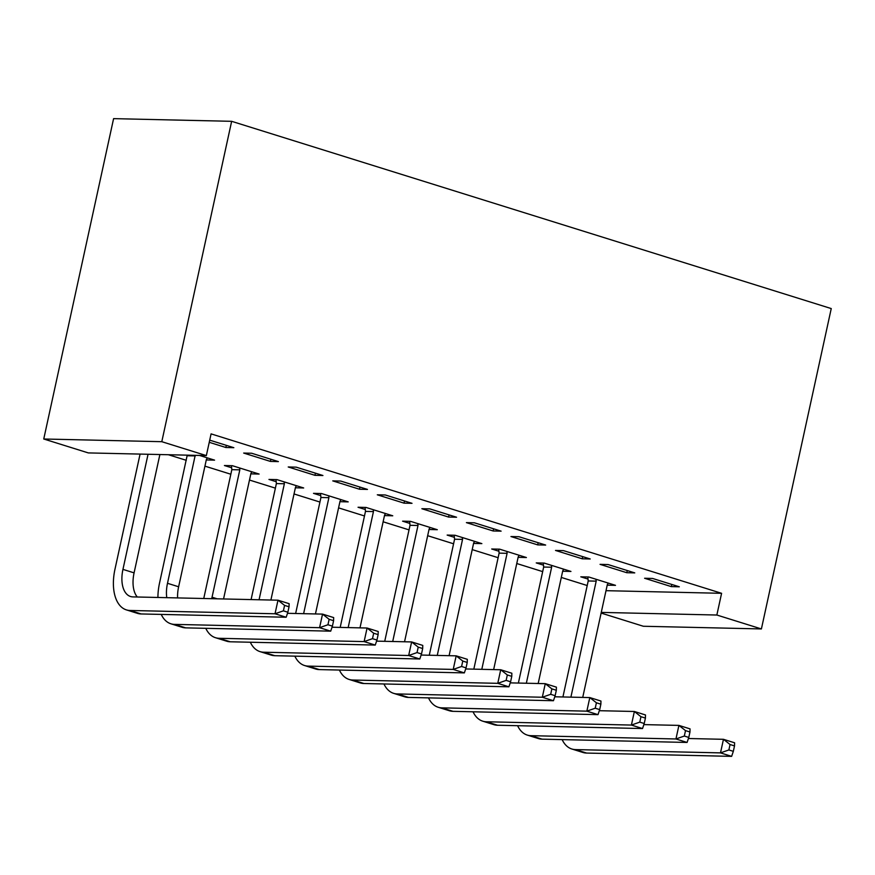 <?xml version="1.0" encoding="UTF-8"?>
<svg xmlns="http://www.w3.org/2000/svg" width="875" height="875" viewBox="0 0 875 875"><rect width="100%" height="100%" fill="white"/><g stroke="black" fill="none" stroke-linecap="round" stroke-linejoin="round"><path stroke-width="1.31" d="M168.416 454.738L186.298 460.316M204.936 466.145L230.836 474.228M249.484 480.047L275.384 488.141M294.033 493.959L319.933 502.053M338.581 507.872L364.481 515.966M383.119 521.784L409.03 529.878M427.667 535.697L453.578 543.791M472.216 549.609L498.127 557.703M516.764 563.522L542.675 571.616M561.312 577.434L587.212 585.528M88.298 452.911L43.75 438.998L113.597 118.639L231.645 121.319L831.25 308.569L761.403 628.939L716.855 615.027L721.591 593.305L211.083 433.88L206.347 455.591L88.298 452.911M761.403 628.939L643.355 626.259L601.125 613.069M206.883 458.62L206.598 459.955L214.572 460.141L199.522 455.438M278.381 461.595L251.65 453.239L243.677 453.064L270.408 461.409L278.381 461.595M295.98 486.445L295.684 487.78L303.669 487.966L276.938 479.62L268.964 479.434L276.194 481.698M367.467 489.42L340.747 481.064L332.773 480.889L359.494 489.234L367.467 489.42M385.077 514.27L384.781 515.605L392.755 515.791L366.034 507.445L358.05 507.259L365.28 509.523M456.564 517.234L429.844 508.889L421.859 508.714L448.591 517.059L456.564 517.234M474.162 542.095L473.878 543.43L481.852 543.616L455.12 535.27L447.147 535.084L454.377 537.337M545.661 545.059L518.93 536.714L510.956 536.539L537.688 544.884L545.661 545.059M563.259 569.92L562.975 571.255L570.948 571.441L544.217 563.084L536.244 562.909L543.473 565.163M634.758 572.884L608.027 564.539L600.053 564.353L626.773 572.709L634.758 572.884M606.003 590.68L721.591 593.305M679.306 586.797L652.575 578.452L644.602 578.266L671.322 586.611L679.306 586.797M607.808 583.833L607.513 585.167L615.497 585.342L588.766 576.997L580.792 576.822L588.022 579.075M590.209 558.972L563.478 550.627L555.505 550.441L582.236 558.797L590.209 558.972M518.711 556.008L518.427 557.342L526.4 557.528L499.669 549.172L491.695 548.997L498.925 551.25M501.113 531.147L474.381 522.802L466.408 522.627L493.139 530.972L501.113 531.147M429.625 528.183L429.33 529.517L437.303 529.703L410.572 521.358L402.598 521.172L409.828 523.425M412.016 503.322L385.295 494.977L377.311 494.802L404.042 503.147L412.016 503.322M340.528 500.358L340.233 501.692L348.206 501.878L321.486 493.533L313.502 493.347L320.742 495.611M322.93 475.508L296.198 467.152L288.225 466.977L314.945 475.322L322.93 475.508M251.431 472.533L251.136 473.867L259.12 474.053L232.389 465.708L224.416 465.522L231.645 467.786M226.33 445.331L225.859 447.497L233.833 447.683L209.716 440.147M225.859 447.497L209.245 442.312M43.75 438.998L161.798 441.689L206.347 455.591M161.798 441.689L231.645 121.319M601.267 612.402L716.855 615.027M671.792 584.456L671.322 586.611M627.255 570.544L626.773 572.709M582.706 556.631L582.236 558.797M538.158 542.719L537.688 544.884M493.609 528.806L493.139 530.972M449.061 514.894L448.591 517.059M404.512 500.981L404.042 503.147M359.964 487.069L359.494 489.234M315.416 473.156L314.945 475.322M270.878 459.244L270.408 461.409M562.92 696.97L588.208 580.956L587.803 576.975M608.267 583.089L607.327 584.62L582.728 697.419M595.995 579.261L596.192 581.142L570.894 697.145M688.417 738.511L723.461 739.309L734.595 742.788L734.508 745.916L730.056 744.527L728.875 749.952L733.327 751.341L734.508 745.916M733.327 751.341L731.631 756.361L586.633 753.069A42.044 23.297 107.3 0 1 582.98 752.478L571.834 749A42.044 23.297 107.3 0 1 562.144 739.616M731.631 756.361L720.497 752.883L575.487 749.591A42.044 23.297 107.3 0 1 571.834 749M728.875 749.952L720.497 752.883L723.461 739.309L730.056 744.527M596.192 581.142L588.208 580.956M518.372 683.058L543.67 567.044L543.255 563.062M563.719 569.177L562.778 570.708L538.18 683.506M551.447 565.348L551.644 567.23L526.345 683.233M643.869 724.609L678.913 725.397L690.047 728.875L689.97 732.003L685.508 730.614L684.327 736.039L688.778 737.428L689.97 732.003M688.778 737.428L687.083 742.448L542.084 739.156A42.044 23.297 107.3 0 1 538.431 738.566L527.286 735.088A42.044 23.297 107.3 0 1 517.595 725.703M687.083 742.448L675.948 738.97L530.939 735.678A42.044 23.297 107.3 0 1 527.286 735.088M684.327 736.039L675.948 738.97L678.913 725.397L685.508 730.614M551.644 567.23L543.67 567.044M473.823 669.145L499.122 553.131L498.706 549.15M519.17 555.264L518.23 556.795L493.642 669.594M506.898 551.436L507.095 553.317L481.797 669.32M599.32 710.697L634.364 711.484L645.498 714.962L645.422 718.091L640.959 716.702L639.778 722.127L644.23 723.516L645.422 718.091M644.23 723.516L642.534 728.547L497.536 725.244A42.044 23.297 107.3 0 1 493.883 724.653L482.748 721.175A42.044 23.297 107.3 0 1 473.047 711.791M642.534 728.547L631.4 725.069L486.402 721.766A42.044 23.297 107.3 0 1 482.748 721.175M639.778 722.127L631.4 725.069L634.364 711.484L640.959 716.702M507.095 553.317L499.122 553.131M429.275 655.233L454.573 539.219L454.158 535.248M474.622 541.352L473.681 542.883L449.094 655.681M462.35 537.523L462.547 539.405L437.259 655.408M554.772 696.784L589.816 697.572L600.95 701.05L600.873 704.178L596.411 702.789L595.23 708.214L599.692 709.603L600.873 704.178M599.692 709.603L597.997 714.634L452.988 711.331A42.044 23.297 107.3 0 1 449.334 710.741L438.2 707.262A42.044 23.297 107.3 0 1 428.498 697.878M597.997 714.634L586.852 711.156L441.853 707.853A42.044 23.297 107.3 0 1 438.2 707.262M595.23 708.214L586.852 711.156L589.816 697.572L596.411 702.789M462.547 539.405L454.573 539.219M384.727 641.32L410.025 525.306L409.62 521.336M430.073 527.439L429.133 528.97L404.545 641.769M417.812 523.611L417.998 525.492L392.711 641.495M510.223 682.872L545.267 683.67L556.402 687.148L556.325 690.266L551.873 688.877L550.681 694.302L555.144 695.702L556.325 690.266M555.144 695.702L553.448 700.722L408.439 697.419A42.044 23.297 107.3 0 1 404.786 696.828L393.652 693.35A42.044 23.297 107.3 0 1 383.95 683.966M553.448 700.722L542.314 697.244L397.305 693.941A42.044 23.297 107.3 0 1 393.652 693.35M550.681 694.302L542.314 697.244L545.267 683.67L551.873 688.877M417.998 525.492L410.025 525.306M340.189 627.408L365.477 511.394L365.072 507.423M385.525 513.527L384.595 515.058L359.997 627.856M373.264 509.698L373.45 511.58L348.162 627.583M465.675 668.959L500.719 669.758L511.853 673.236L511.777 676.353L507.325 674.964L506.144 680.389L510.595 681.789L511.777 676.353M510.595 681.789L508.9 686.809L363.891 683.506A42.044 23.297 107.3 0 1 360.238 682.916L349.103 679.438A42.044 23.297 107.3 0 1 339.402 670.053M508.9 686.809L497.766 683.331L352.756 680.028A42.044 23.297 107.3 0 1 349.103 679.438M506.144 680.389L497.766 683.331L500.719 669.758L507.325 674.964M373.45 511.58L365.477 511.394M295.641 613.495L320.928 497.492L320.523 493.511M340.977 499.614L340.047 501.145L315.448 613.944M328.716 495.786L328.902 497.667L303.614 613.681M421.138 655.047L456.17 655.845L467.316 659.323L467.228 662.441L462.777 661.052L461.595 666.477L466.047 667.877L467.228 662.441M466.047 667.877L464.352 672.897L319.342 669.594A42.044 23.297 107.3 0 1 315.689 669.003L304.555 665.525A42.044 23.297 107.3 0 1 294.853 656.141M464.352 672.897L453.217 669.419L308.208 666.116A42.044 23.297 107.3 0 1 304.555 665.525M461.595 666.477L453.217 669.419L456.17 655.845L462.777 661.052M328.902 497.667L320.928 497.492M251.092 599.583L276.38 483.58L275.975 479.598M296.428 485.702L295.498 487.233L270.9 600.031M284.167 481.873L284.364 483.755L259.066 599.769M376.589 641.134L411.633 641.933L422.767 645.411L422.68 648.528L418.228 647.139L417.047 652.575L421.498 653.964L422.68 648.528M421.498 653.964L419.803 658.984L274.794 655.692A42.044 23.297 107.3 0 1 271.141 655.091L260.006 651.612A42.044 23.297 107.3 0 1 250.316 642.228M419.803 658.984L408.669 655.506L263.659 652.214A42.044 23.297 107.3 0 1 260.006 651.612M417.047 652.575L408.669 655.506L411.633 641.933L418.228 647.139M284.364 483.755L276.38 483.58M203.755 598.511A42.044 23.297 107.3 0 1 204.072 597.034L231.831 469.667L231.427 465.686M251.891 471.8L250.95 473.32L223.552 598.959M239.619 467.961L239.816 469.842L212.045 597.209A28.033 15.531 -72.7 0 0 211.739 598.686M332.041 627.222L367.084 628.02L378.219 631.498L378.131 634.616L373.68 633.227L372.498 638.662L376.95 640.052L378.131 634.616M376.95 640.052L375.255 645.072L230.256 641.78A42.044 23.297 107.3 0 1 226.603 641.178L215.458 637.7A42.044 23.297 107.3 0 1 205.767 628.316M375.255 645.072L364.12 641.594L219.111 638.302A42.044 23.297 107.3 0 1 215.458 637.7M372.498 638.662L364.12 641.594L367.084 628.02L373.68 633.227M239.816 469.842L231.831 469.667M157.927 597.461A42.044 23.297 107.3 0 1 159.523 583.122L187.228 455.164M207.342 457.887L206.402 459.408L178.631 586.775A28.033 15.531 -72.7 0 0 177.603 597.909M195.202 455.339L167.497 583.297A28.033 15.531 -72.7 0 0 166.775 597.669M287.492 613.309L322.536 614.108L333.67 617.586L333.594 620.703L329.131 619.314L327.95 624.75L332.402 626.139L333.594 620.703M332.402 626.139L330.706 631.159L185.708 627.867A42.044 23.297 107.3 0 1 182.055 627.266L170.909 623.798A42.044 23.297 107.3 0 1 161.219 614.403M330.706 631.159L319.572 627.681L174.573 624.389A42.044 23.297 107.3 0 1 170.909 623.798M327.95 624.75L319.572 627.681L322.536 614.108L329.131 619.314M195.267 455.93L187.294 455.755M287.853 612.227L289.045 606.791L284.583 605.402L283.402 610.837L287.853 612.227L286.169 617.247L275.023 613.769L130.025 610.477A42.044 23.297 107.3 0 1 126.372 609.886A42.044 23.297 107.3 0 1 114.975 569.209L140.077 454.092M159.884 454.541L134.083 572.862A28.033 15.531 -72.7 0 0 137.298 597.002M148.05 454.267L122.948 569.384A28.033 15.531 -72.7 0 0 130.55 596.509A28.033 15.531 -72.7 0 0 132.978 596.903L277.988 600.195L289.122 603.673L289.045 606.791M286.169 617.247L141.159 613.955A42.044 23.297 107.3 0 1 137.506 613.364L126.372 609.886M283.402 610.837L275.023 613.769L277.988 600.195L284.583 605.402M586.633 753.069L575.487 749.591M542.084 739.156L530.939 735.678M497.536 725.244L486.402 721.766M452.988 711.331L441.853 707.853M408.439 697.419L397.305 693.941M363.891 683.506L352.756 680.028M319.342 669.594L308.208 666.116M274.794 655.692L263.659 652.214M217.175 598.817L212.045 597.209M230.256 641.78L219.111 638.302M178.631 586.775L167.497 583.297M185.708 627.867L174.573 624.389M134.083 572.862L122.948 569.384M141.159 613.955L130.025 610.477"/></g></svg>
